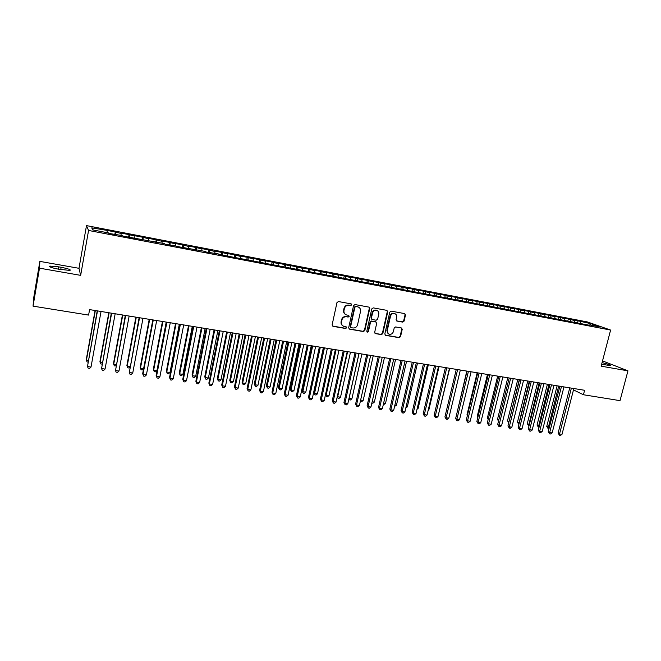 <?xml version="1.0" encoding="UTF-8"?>
<svg xmlns="http://www.w3.org/2000/svg" width="661" height="661" viewBox="0 0 661 661"><rect width="100%" height="100%" fill="white"/><g stroke="black" fill="none" stroke-linecap="round" stroke-linejoin="round"><path stroke-width="0.99" d="M351.71 304.87L351.189 303.878L338.44 301.556L336.97 302.581L332.119 324.898L333.045 326.336L345.653 328.5L346.67 327.79L346.174 326.823L343.761 326.327C341.935 325.485 341.175 324.006 341.481 321.907L341.886 320.056C342.638 317.701 344.191 316.611 346.546 316.776L348.173 317.065L349.19 316.346L348.678 315.371L346.339 314.892C344.472 314.058 343.687 312.562 343.993 310.422L344.398 308.563C345.158 306.2 346.711 305.109 349.066 305.291L350.694 305.58L351.71 304.87M345.488 314.462C343.935 313.512 343.307 312.091 343.613 310.191L344.017 308.34C344.778 305.985 346.331 304.895 348.678 305.068L350.305 305.365L351.322 304.647L351.107 303.862M332.425 326.013L345.273 328.253L346.29 327.542L346.116 326.807M342.869 325.848C341.39 324.89 340.803 323.502 341.101 321.667L341.506 319.817C342.266 317.47 343.811 316.379 346.157 316.545L347.785 316.826L348.801 316.115L348.611 315.355M402.698 322.105L404.102 321.097L405.499 315L404.78 313.62L391.18 311.141L389.759 312.149L384.818 333.979L385.503 335.334L399.128 337.688L400.541 336.689L402.219 329.352L401.524 327.996L395.617 326.939L394.204 327.947L393.378 331.599C392.609 333.755 391.188 334.615 389.106 334.169C387.61 333.491 386.999 332.276 387.263 330.541L390.519 316.173C391.254 314.049 392.659 313.182 394.708 313.578C396.261 314.248 396.906 315.479 396.633 317.272L396.088 319.668L396.798 321.039L402.698 322.105L402.252 321.866L403.656 320.866L405.053 314.776L404.689 313.595M584.597 390.279L89.574 309.604L88.599 315.082L33.05 306.142L39.486 268.168L80.659 275.356L88.566 230.458L610.607 330.054L601.146 366.169L627.95 370.846L620.018 400.64L583.432 394.749L584.597 390.279M369.739 308.522L369.003 307.117L355.007 304.564L353.552 305.589L348.669 327.749L349.372 329.12L363.401 331.549L364.839 330.533L369.739 308.522L368.962 307.109M373.217 307.877L386.875 310.356L387.743 311.785L382.81 333.631L381.389 334.64L375.382 333.59L374.696 332.235L376.687 323.361L375.803 321.94L371.92 321.254L370.49 322.271L368.417 331.533L367.276 332.202L366.789 331.252L371.779 308.894L373.217 307.877M88.566 230.458L86.492 225.608L587.398 321.948L610.607 330.054M114.807 234.564L115.27 231.97L106.942 230.375L91.755 227.871L92.714 229.904L108.52 232.928L108.825 233.424L122.731 235.647L123.103 236.151L164.531 243.636L165.101 244.173L173.347 245.752L172.744 245.206L178.825 246.801L205.1 251.395L205.86 251.965L218.361 253.931L219.179 254.51L589.348 325.245M115.27 231.97L121.153 233.515L120.98 235.308M128.581 237.2L129.052 234.622L120.798 233.036L121.153 233.515M129.052 234.622L134.943 236.159L134.786 237.952M142.222 239.803L142.693 237.241L134.522 235.671L134.943 236.159M142.693 237.241L148.593 238.778L148.461 240.563M155.732 242.389L156.203 239.836L148.114 238.282L148.593 238.778M156.203 239.836L162.119 241.372L162.003 243.157M169.109 244.942L169.588 242.405L161.573 240.868L162.119 241.372M169.588 242.405L175.504 243.942L175.405 245.718M182.353 247.47L182.841 244.95L174.901 243.422L175.504 243.942M182.841 244.95L188.765 246.487L188.691 248.263M195.474 249.982L195.962 247.47L188.104 245.958L188.765 246.487M195.962 247.47L201.902 249.007L201.836 250.775M208.479 252.461L208.967 249.965L201.184 248.47L201.902 249.007M208.967 249.965L214.908 251.502L214.866 253.262M221.352 254.923L221.84 252.436L214.131 250.957L214.908 251.502M221.84 252.436L227.789 253.973L227.764 255.733M234.11 257.36L234.597 254.89L226.963 253.419L227.789 253.973M234.597 254.89L240.554 256.427L240.546 258.178M246.743 259.773L247.239 257.319L239.67 255.865L240.554 256.427M247.239 257.319L253.196 258.856L253.204 260.599M259.261 262.169L259.756 259.723L252.262 258.277L253.196 258.856M259.756 259.723L265.722 261.252L265.747 262.995M271.654 264.54L272.158 262.103L264.731 260.674L265.722 261.252M272.158 262.103L278.132 263.64L278.174 265.375M283.941 266.887L284.445 264.458L277.091 263.045L278.132 263.64M284.445 264.458L290.427 265.995L290.485 267.73M296.136 269.11L296.624 266.796L289.328 265.4L290.427 265.995M296.624 266.796L302.606 268.333L302.68 270.184M308.224 271.299L308.687 269.118L301.457 267.73L302.606 268.333M308.687 269.118L314.677 270.646L314.785 272.778M320.197 273.48L320.643 271.415L313.479 270.035L314.677 270.646M320.643 271.415L326.633 272.943L326.757 275.067M332.053 275.678L332.483 273.687L325.394 272.324L326.633 272.943M332.483 273.687L338.482 275.216L338.622 277.331M343.794 277.926L344.224 275.943L337.193 274.588L338.482 275.216M344.224 275.943L350.223 277.471L350.388 279.578M355.42 280.148L355.858 278.174L348.892 276.835L350.223 277.471M355.858 278.174L361.856 279.702L362.038 281.809M366.946 282.354L367.384 280.388L360.476 279.066L361.856 279.702M367.384 280.388L373.391 281.916L373.589 284.015M378.373 284.536L378.811 282.586L371.969 281.272L373.391 281.916M378.811 282.586L384.818 284.106L385.033 286.205M389.693 286.7L390.13 284.759L383.355 283.453L384.818 284.106M390.13 284.759L396.146 286.279L396.377 288.37M400.921 288.849L401.359 286.915L394.634 285.618L396.146 286.279M401.359 286.915L407.366 288.436L407.614 290.518M412.043 290.972L412.481 289.047L405.821 287.766L407.366 288.436M412.481 289.047L418.496 290.576L418.76 292.649M423.065 293.087L423.511 291.171L416.909 289.898L418.496 290.576M423.511 291.171L429.526 292.691L429.807 294.756M433.996 295.178L434.442 293.269L427.898 292.013L429.526 292.691M434.442 293.269L440.457 294.789L440.755 296.847M444.836 297.243L445.283 295.351L438.788 294.104L440.457 294.789M445.283 295.351L451.298 296.863L451.603 298.921M455.578 299.301L456.024 297.409L449.587 296.178L451.298 296.863M456.024 297.409L462.039 298.929L462.361 300.978M466.228 301.333L466.674 299.458L460.296 298.235L462.039 298.929M466.674 299.458L472.689 300.97L473.028 303.019M476.788 303.358L477.234 301.482L470.905 300.268L472.689 300.97M477.234 301.482L483.249 302.994L483.604 305.035M487.256 305.357L487.702 303.498L481.431 302.292L483.249 302.994M487.702 303.498L493.717 305.01L494.089 307.043M497.593 307.489L498.08 305.489L491.867 304.291L493.717 305.01M498.08 305.489L504.103 307.001L504.483 309.026M507.838 309.67L508.375 307.464L502.211 306.283L504.103 307.001M508.375 307.464L514.39 308.976L514.787 311M518.042 311.62L518.579 309.422L512.465 308.249L514.39 308.976M518.579 309.422L524.594 310.934L525.008 312.95M528.156 313.554L528.701 311.372L522.636 310.207L524.594 310.934M528.701 311.372L534.716 312.876L535.129 314.851M538.194 315.471L538.732 313.297L532.725 312.141L534.716 312.876M538.732 313.297L544.747 314.801L545.168 316.718M548.143 317.371L548.688 315.206L542.722 314.066L544.747 314.801M548.688 315.206L554.703 316.71L555.116 318.577M558.008 319.255L558.553 317.098L552.646 315.966L554.703 316.71M558.553 317.098L564.568 318.602L564.99 320.428M567.799 321.13L568.344 318.982L562.478 317.858L564.568 318.602M568.344 318.982L574.351 320.478L574.773 322.254M577.507 322.981L578.053 320.849L572.236 319.726L574.351 320.478M578.053 320.849L590.81 323.642L600.419 327.005L589.653 324.939M580.184 321.601L580.573 323.204M590.81 323.642L590.042 325.014M570.451 319.734L570.831 321.345M560.635 317.85L560.999 319.461M550.729 315.95L551.092 317.569M540.748 314.033L541.095 315.652M530.676 312.099L531.014 313.727M520.521 310.149L520.851 311.785M510.284 308.183L510.598 309.827M499.956 306.208L500.261 307.844M489.545 304.209L489.834 305.853M479.035 302.193L479.316 303.845M468.442 300.16L468.715 301.813M457.751 298.103L458.015 299.764M446.968 296.037L447.216 297.706M436.095 293.947L436.326 295.624M425.122 291.848L425.345 293.517M414.059 289.716L414.265 291.402M402.888 287.576L403.094 289.328M391.626 285.412L391.816 287.238M380.257 283.23L380.447 285.131M368.788 281.032L368.97 283.007M357.213 278.81L357.386 280.875M345.538 276.571L345.695 278.686M333.755 274.307L333.888 276.43M321.857 272.026L321.981 274.158M309.86 269.721L309.959 271.861M297.747 267.399L297.83 269.539M285.519 265.053L285.585 267.201M273.183 262.69L273.224 264.838M260.731 260.294L260.748 262.45M248.156 257.881L248.156 260.046M235.465 255.452L235.448 257.616M222.65 252.989L222.617 255.163M209.719 250.511L209.661 252.692M196.664 247.999L196.581 250.189M183.477 245.471L183.37 247.668M170.166 242.918L170.034 245.115M156.723 240.34L156.574 242.546M143.148 237.737L142.974 239.951M117.063 234.564L116.947 234.977M129.44 235.101L129.242 237.324M115.601 232.449L115.378 234.672M569.071 387.751L569.708 388.065M573.492 389.907L583.432 394.749M627.95 370.846L602.526 360.898M80.659 275.356L78.989 268.308L39.867 261.384L39.486 268.168M39.867 261.384L33.752 297.491L33.05 306.142M78.989 268.308L86.492 225.608M91.755 227.871L93.251 230.011M107.231 230.838L107.032 232.647M58.548 266.837L49.897 266.086C48.559 266.755 51.508 267.804 58.755 269.225L69.95 270.432C71.239 269.746 68.306 268.705 61.134 267.292L58.548 266.837L58.151 269.118M601.659 364.219L610.772 365.723C610.962 365.103 608.062 364.071 602.08 362.625M394.898 313.653L394.286 313.364C392.221 312.959 390.825 313.826 390.081 315.95L390.519 316.173M348.983 328.872L362.996 331.301L364.434 330.285L369.334 308.299M355.915 306.53L354.899 307.241L350.619 326.683L351.115 327.649L352.957 327.98C355.288 328.137 356.824 327.046 357.576 324.708L360.518 311.455C360.832 309.29 360.038 307.795 358.138 306.968L355.527 306.307L354.511 307.018L354.899 307.241M350.834 327.468L350.231 326.435L354.511 307.018M358.526 307.125L357.626 306.836M355.527 306.307L357.229 306.613M375.002 333.351L380.967 334.392L382.389 333.375L387.313 311.554L386.949 310.373M375.902 321.94L371.507 321.015L370.077 322.031L368.012 331.277L368.417 331.533M366.954 331.979L368.012 331.277M378.761 314.124C379.026 312.322 378.373 311.083 376.803 310.406C374.721 309.992 373.3 310.868 372.556 313.008L371.416 318.115L372.3 319.544L376.183 320.23L377.613 319.222L378.761 314.124M377.043 310.496L376.39 310.183C374.3 309.769 372.887 310.637 372.143 312.785L372.556 313.008M371.788 319.304L371.003 317.883L372.143 312.785M396.435 320.825L402.252 321.866M388.42 333.813L386.834 330.293L390.081 315.95M385.123 335.094L398.69 337.432L400.095 336.432L401.772 329.112L401.442 327.972M95.085 310.496L86.269 359.601L86.401 360.352L88.268 360.617M95.341 310.538L86.401 360.352L87.095 361.955L88.004 362.088M97.217 310.844L87.475 366.558L97.489 310.893M91.011 367.062L89.599 368.392L88.186 368.194L87.475 366.558L91.011 367.062L101.042 311.471M108.817 312.736L99.943 361.584L100.117 362.335L102.306 362.658M109.123 312.785L100.117 362.335L100.778 363.93L102.042 364.112M122.417 314.95L113.477 363.55L113.7 364.302L116.212 364.674M122.764 315.008L113.7 364.302L114.336 365.888L116.006 365.789M111.321 313.149L101.563 368.565L111.643 313.198M105.058 369.061L103.637 370.391L102.24 370.193L101.563 368.565L105.058 369.061L115.163 313.768M125.293 315.421L115.501 370.557L125.656 315.479M118.963 371.052L117.542 372.366L116.154 372.168L115.501 370.557L118.963 371.052L129.143 316.049M135.885 317.148L126.887 365.492L127.152 366.26L129.977 366.665M136.282 317.214L127.152 366.26L127.763 367.83L129.102 368.02L129.853 367.334M149.229 319.321L140.173 367.425L140.479 368.185L143.611 368.64M149.667 319.395L140.479 368.185L141.066 369.747L140.173 367.425M143.569 368.871L142.388 369.937L141.066 369.747M139.116 317.677L129.308 372.531L139.537 317.743M132.737 373.019L131.308 374.324L129.936 374.134L129.308 372.531L132.737 373.019L142.983 318.305M152.815 319.907L142.66 373.68L142.983 374.481L153.278 319.982M146.378 374.969L144.941 376.266L143.586 376.076L142.983 374.481L146.378 374.969L156.69 320.535M143.586 376.076L142.66 373.68M162.441 321.477L153.327 369.334L153.674 370.102L156.954 370.573L166.217 322.089M162.92 321.552L153.674 370.102L154.244 371.656L153.327 369.334M156.954 370.573L155.55 371.837L154.244 371.656M166.374 322.122L156.153 375.605L156.517 376.415L166.886 322.204M159.879 376.894L158.442 378.191L157.095 377.993L156.517 376.415L159.879 376.894L170.265 322.75M157.095 377.993L156.153 375.605M175.529 323.609L166.365 371.226L166.746 371.994L170.001 372.465L179.321 324.229M176.057 323.692L166.746 371.994L167.291 373.539L166.365 371.226M170.001 372.465L168.588 373.721L167.291 373.539M179.8 324.303L169.522 377.522L169.927 378.332L180.354 324.394M173.256 378.803L171.81 380.092L170.48 379.901L169.927 378.332L173.256 378.803L183.7 324.939M170.48 379.901L169.522 377.522M188.501 325.724L179.271 373.101L179.701 373.87L182.915 374.341L192.293 326.344M189.063 325.815L179.701 373.87L180.222 375.407L179.271 373.101M182.915 374.341L181.511 375.588L180.222 375.407M201.341 327.815L192.07 374.961L192.533 375.737L195.722 376.192L205.15 328.434M201.944 327.914L192.533 375.737L193.029 377.257L192.07 374.961M195.722 376.192L194.301 377.439L193.029 377.257M214.073 329.889L204.736 376.803L205.241 377.58L208.405 378.034L217.882 330.517M214.709 329.996L205.241 377.58L205.72 379.084L204.736 376.803M208.405 378.034L206.984 379.265L205.72 379.084M226.673 331.946L217.295 378.621L217.841 379.397L220.964 379.852L230.499 332.566M227.359 332.053L217.841 379.397L218.295 380.901L217.295 378.621M220.964 379.852L219.543 381.083L218.295 380.901M239.166 333.979L229.739 380.43L230.317 381.207L233.416 381.661L243 334.606M239.885 334.102L230.317 381.207L230.747 382.702L229.739 380.43M233.416 381.661L231.986 382.884L230.747 382.702M251.544 336.003L242.066 382.223L242.678 383L245.752 383.446L255.386 336.623M252.295 336.119L242.678 383L243.091 384.487L242.066 382.223M245.752 383.446L244.322 384.661L243.091 384.487M263.805 337.994L254.287 383.991L254.931 384.776L257.98 385.223L267.655 338.622M264.598 338.126L254.931 384.776L255.32 386.247L254.287 383.991M257.98 385.223L256.542 386.429L255.32 386.247M275.959 339.977L266.391 385.751L267.069 386.536L270.093 386.974L279.81 340.605M276.785 340.109L267.069 386.536L267.441 387.999L266.391 385.751M270.093 386.974L268.647 388.172L267.441 387.999M287.998 341.944L278.388 387.495L279.099 388.28L282.09 388.718L291.856 342.572M288.857 342.084L279.099 388.28L279.454 389.734L278.388 387.495M282.09 388.718L280.652 389.907L279.454 389.734M299.929 343.885L290.27 389.222L291.022 390.007L293.988 390.436L303.796 344.513M300.821 344.034L291.022 390.007L291.361 391.452L290.27 389.222M293.988 390.436L292.542 391.626L291.361 391.452M311.752 345.81L302.052 390.932L302.837 391.725L305.779 392.147L315.627 346.447M312.686 345.959L302.837 391.725L303.151 393.155L302.052 390.932M305.779 392.147L304.324 393.328L303.151 393.155M323.477 347.719L313.735 392.626L314.553 393.419L317.462 393.84L327.352 348.355M324.435 347.876L314.553 393.419L314.843 394.848L313.735 392.626M317.462 393.84L316.008 395.014L314.843 394.848M336.077 349.776L326.154 395.104L329.046 395.518L338.977 350.247M325.518 394.51L326.435 396.517L325.476 394.708M329.046 395.518L327.583 396.691L326.435 396.517M347.62 351.66L337.664 396.774L340.522 397.187L350.495 352.123M337.317 396.46L337.92 398.178L337.201 396.98M340.522 397.187L339.06 398.343L337.92 398.178M359.063 353.519L349.066 398.426L351.9 398.831L361.906 353.99M349 398.368L349.305 399.822L348.818 399.211M351.9 398.831L350.437 399.988L349.305 399.822M360.625 400.103L363.178 400.467L373.225 355.833M363.178 400.467L361.707 401.615L360.361 401.26M360.584 401.45L360.476 400.756M372.151 401.772L374.357 402.086L384.438 357.659M374.357 402.086L372.887 403.227L371.854 403.078M383.578 403.425L385.437 403.697L395.559 359.468M385.437 403.697L383.273 404.73M394.898 405.069L396.426 405.292L406.581 361.27M396.426 405.292L394.6 406.366M406.118 406.697L407.316 406.87L417.504 363.046M407.316 406.87L405.821 407.986M417.24 408.308L418.116 408.432L428.336 364.814M418.116 408.432L417.017 409.266M193.103 326.476L182.758 379.414L183.204 380.224L193.698 326.567M186.501 380.695L185.055 381.975L183.733 381.785L183.204 380.224L186.501 380.695L197.011 327.112M183.733 381.785L182.758 379.414M206.273 328.624L195.871 381.29L196.358 382.108L206.91 328.724M199.622 382.57L198.168 383.843L196.862 383.653L196.358 382.108L199.622 382.57L210.19 329.261M196.862 383.653L195.871 381.29M219.32 330.748L208.851 383.149L209.38 383.967L219.997 330.855M212.619 384.429L211.156 385.685L209.868 385.503L209.38 383.967L212.619 384.429L223.244 331.384M209.868 385.503L208.851 383.149M232.242 332.855L221.716 384.991L222.286 385.809L232.961 332.97M225.492 386.264L224.029 387.52L222.74 387.338L222.286 385.809L225.492 386.264L236.175 333.491M222.74 387.338L221.716 384.991M245.041 334.937L234.457 386.809L235.068 387.635L245.793 335.061M238.241 388.09L236.77 389.337L235.506 389.155L235.068 387.635L238.241 388.09L248.982 335.581M235.506 389.155L234.457 386.809M257.716 337.003L247.082 388.618L247.726 389.445L258.509 337.135M250.874 389.891L249.395 391.13L248.139 390.948L247.726 389.445L250.874 389.891L261.673 337.647M248.139 390.948L247.082 388.618M270.275 339.052L259.583 390.411L260.269 391.229L271.109 339.184M263.384 391.676L261.905 392.907L260.665 392.733L260.269 391.229L263.384 391.676L274.241 339.696M260.665 392.733L259.583 390.411M282.718 341.076L271.977 392.18L272.696 393.006L283.586 341.225M275.786 393.452L274.298 394.675L273.067 394.501L272.696 393.006L275.786 393.452L286.684 341.729M273.067 394.501L271.977 392.18M295.037 343.084L284.247 393.939L285.007 394.766L295.946 343.233M288.064 395.204L286.577 396.418L285.354 396.245L285.007 394.766L288.064 395.204L299.02 343.737M285.354 396.245L284.247 393.939M307.249 345.075L296.409 395.675L297.202 396.509L308.191 345.232M300.234 396.939L298.747 398.153L297.533 397.98L297.202 396.509L300.234 396.939L311.24 345.728M297.533 397.98L296.409 395.675M319.346 347.05L308.464 397.401L309.29 398.236L320.329 347.207M312.289 398.666L310.802 399.864L309.596 399.698L309.29 398.236L312.289 398.666L323.345 347.703M309.596 399.698L308.464 397.401M331.335 349L320.403 399.112L321.263 399.946L332.351 349.165M324.237 400.368L322.742 401.566L321.552 401.401L321.263 399.946L324.237 400.368L335.334 349.652M321.552 401.401L320.403 399.112M343.216 350.941L332.235 400.806L333.127 401.64L344.257 351.107M336.077 402.062L334.573 403.251L333.4 403.086L333.127 401.64L336.077 402.062L347.223 351.594M333.4 403.086L332.235 400.806M354.982 352.858L343.96 402.483L344.885 403.317L356.064 353.032M347.81 403.739L346.306 404.92L345.141 404.755L344.885 403.317L347.81 403.739L358.997 353.511M345.141 404.755L343.96 402.483M366.648 354.759L355.585 404.144L356.535 404.986L367.756 354.94M359.435 405.4L357.932 406.573L356.775 406.408L356.535 404.986L359.435 405.4L370.664 355.411M356.775 406.408L355.585 404.144M378.208 356.643L367.103 405.796L368.086 406.631L379.348 356.824M370.953 407.044L369.449 408.209L368.301 408.052L368.086 406.631L370.953 407.044L382.223 357.295M368.301 408.052L367.103 405.796M389.66 358.51L378.513 407.424L379.53 408.267L390.833 358.7M382.372 408.672L380.868 409.837L379.728 409.671L379.53 408.267L382.372 408.672L393.683 359.163M379.728 409.671L378.513 407.424M401.012 360.361L389.825 409.043L390.874 409.886L402.21 360.559M393.692 410.291L392.18 411.448L391.056 411.282L390.874 409.886L393.692 410.291L405.044 361.013M391.056 411.282L389.825 409.043M412.257 362.195L401.037 410.655L402.119 411.489L413.497 362.393M404.912 411.894L403.392 413.042L402.276 412.885L402.119 411.489L404.912 411.894L416.298 362.848M402.276 412.885L401.037 410.655M423.412 364.013L412.158 412.241L413.257 413.084L424.676 364.219M416.033 413.48L414.513 414.621L413.406 414.464L413.257 413.084L416.033 413.48L427.452 364.665M413.406 414.464L412.158 412.241M434.467 365.814L423.172 413.819L424.304 414.662L435.756 366.02M427.047 415.058L425.527 416.19L424.428 416.033L424.304 414.662L427.047 415.058L438.507 366.475M424.428 416.033L423.172 413.819M428.262 409.903L428.824 409.985L439.069 366.566M428.824 409.985L428.121 410.514M445.423 367.599L434.095 415.381L435.252 416.223L446.737 367.813M437.979 416.612L436.45 417.744L435.368 417.595L435.252 416.223L437.979 416.612L449.472 368.26M435.368 417.595L434.095 415.381M439.193 411.489L449.72 368.301M456.28 369.367L444.919 416.926L446.109 417.777L457.627 369.59M448.802 418.165L447.282 419.289L446.2 419.132L446.109 417.777L448.802 418.165L460.337 370.028M446.2 419.132L444.919 416.926M467.046 371.118L455.652 418.463L456.867 419.314L468.418 371.342M459.544 419.694L458.015 420.817L456.949 420.66L456.867 419.314L459.544 419.694L471.103 371.779M456.949 420.66L455.652 418.463M466.798 371.077L456.842 413.53M477.713 372.862L466.294 419.991L467.534 420.834L479.118 373.093M470.186 421.214L468.657 422.329L467.6 422.181L467.534 420.834L470.186 421.214L481.778 373.523M467.6 422.181L466.294 419.991M477.176 372.771L466.972 414.877L467.451 415.207M467.327 415.703L466.972 414.877M488.297 374.589L476.845 421.495L478.11 422.346L489.727 374.82M480.737 422.726L479.208 423.833L478.159 423.676L478.11 422.346L480.737 422.726L492.362 375.25M478.159 423.676L476.845 421.495M487.463 374.448L477.234 416.372L477.977 416.86M477.787 417.636L477.234 416.372M498.782 376.291L487.306 422.999L488.595 423.841L500.237 376.53M491.197 424.213L489.669 425.32L488.628 425.172L488.595 423.841L491.197 424.213L502.856 376.96M488.628 425.172L487.306 422.999M497.667 376.109L487.405 417.851L488.413 418.496M488.149 419.537L487.405 417.851M509.185 377.993L497.675 424.478L498.989 425.329L510.664 378.232M501.575 425.701L500.038 426.791L499.005 426.651L498.989 425.329L501.575 425.701L513.258 378.654M499.005 426.651L497.675 424.478M507.78 377.762L497.502 419.314L498.758 420.107M498.485 421.214L497.502 419.314M519.496 379.67L507.954 425.948L509.3 426.799L521 379.918M511.862 427.171L510.325 428.254L509.3 428.113L509.3 426.799L511.862 427.171L523.57 380.331M509.3 428.113L507.954 425.948M517.811 379.397L507.508 420.768L509.036 421.611M519.273 379.637L508.813 422.503M508.739 422.817L507.508 420.768M529.717 381.339L518.15 427.411L519.521 428.262L531.246 381.587M522.058 428.625L520.521 429.708L519.505 429.567L519.521 428.262L522.058 428.625L533.799 382M519.505 429.567L518.15 427.411M527.767 381.017L517.439 422.205L519.24 423.09M529.246 381.257L518.753 424.296L517.439 422.205M539.855 382.992L528.263 428.857L529.651 429.708L541.409 383.24M532.171 430.071L530.634 431.146L529.626 431.005L529.651 429.708L532.171 430.071L543.937 383.653M529.626 431.005L528.263 428.857M537.633 382.628L527.28 423.635L529.354 424.56M539.136 382.868L528.61 425.717L527.28 423.635M529.04 425.783L528.61 425.717M549.911 384.628L538.294 430.294L539.698 431.146L551.481 384.884M542.202 431.501L540.665 432.575L539.665 432.434L539.698 431.146L542.202 431.501L553.992 385.289M539.665 432.434L538.294 430.294M547.424 384.223L537.046 425.056L539.376 426.015M548.944 384.471L538.385 427.13L537.046 425.056M539.07 427.229L538.385 427.13M559.875 386.247L548.233 431.716L549.671 432.567L561.478 386.511M552.15 432.922L550.605 433.988L549.613 433.847L549.671 432.567L552.15 432.922L563.957 386.916M549.613 433.847L548.233 431.716M557.132 385.801L546.738 426.461L549.324 427.452M558.677 386.057L548.076 428.535L546.738 426.461M549.018 428.667L548.076 428.535M569.757 387.858L558.099 433.129L559.553 433.98L571.385 388.123M562.007 434.327L560.47 435.392L559.487 435.252L559.553 433.98L562.007 434.327L573.847 388.528M559.487 435.252L558.099 433.129M387.313 311.554L387.743 311.785M382.389 333.375L382.81 333.631M380.967 334.392L381.389 334.64M375.159 333.392L375.58 333.648M375.39 321.7L375.803 321.94M371.507 321.015L371.92 321.254M370.077 322.031L370.49 322.271M371.003 317.883L371.416 318.115M396.517 320.841L396.955 321.081M386.834 330.293L387.263 330.541M401.772 329.112L402.219 329.352M400.095 336.432L400.541 336.689M398.69 337.432L399.128 337.688M385.264 335.127L385.694 335.383M405.053 314.776L405.499 315M403.656 320.866L404.102 321.097M60.738 269.572L61.134 267.292M375.555 321.742L375.977 321.981M376.39 310.183L376.803 310.406M394.27 313.355L394.708 313.578M49.773 266.813L49.897 266.086"/></g></svg>
